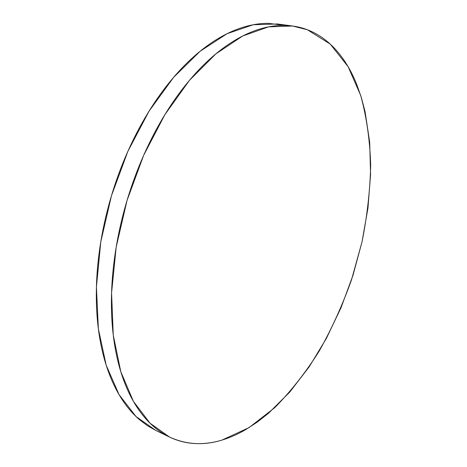 <?xml version="1.0" encoding="UTF-8"?>
<svg xmlns="http://www.w3.org/2000/svg" width="467" height="467" viewBox="0 0 467 467"><rect width="100%" height="100%" fill="white"/><g stroke="black" fill="none" stroke-linecap="round" stroke-linejoin="round"><path stroke-width="0.7" d="M156.176 430.627L147.625 425.828L139.452 419.664C132.634 413.82 126.446 406.483 120.883 397.656C115.32 388.807 110.603 378.55 106.739 366.887C102.88 355.194 100.066 342.317 98.292 328.248C96.535 314.157 95.945 299.224 96.535 283.463C97.136 267.679 98.951 251.532 101.975 235.018C105.022 218.503 109.202 202.153 114.52 185.965C119.856 169.79 126.148 154.303 133.404 139.51C140.666 124.736 148.623 111.093 157.286 98.595C165.948 86.115 175.008 75.094 184.465 65.52C193.916 55.97 203.472 48.043 213.121 41.721C222.765 35.428 232.245 30.769 241.562 27.746C250.867 24.739 259.798 23.274 268.356 23.35L284.963 25.416L277.41 23.975L253.184 24.751L227.073 33.7L200.115 51.265L173.613 77.341L149.037 111.187L127.87 151.349L111.45 195.749L100.784 241.871L96.418 287.059L98.368 328.844L106.19 365.194L119.073 394.673L135.979 416.494L155.803 430.446L169.574 437.071L150.024 423.201L133.399 401.346L120.801 371.703L113.253 335.055L111.572 292.85L116.178 247.131L127.047 200.419L143.62 155.412L164.874 114.672L189.468 80.324L215.9 53.845L242.706 35.994L268.601 26.858L292.558 26.006L307.379 29.76L330.28 44.143L348.119 66.699L360.728 95.519C366.618 117.188 369.934 140.421 370.687 165.213C370.068 190.478 367.185 216.028 362.024 241.877L351.453 280.019C342.533 304.939 331.809 328.587 319.282 350.956C305.827 372.316 290.976 391.229 274.724 407.685L248.993 427.644L221.942 440.101C203.787 445.699 186.327 444.689 169.574 437.071M221.942 440.101C229.951 437.678 237.855 434.193 245.665 429.64L257.218 422.145L268.461 413.295L289.779 392.052L309.183 366.828L326.351 338.47L341.027 307.73L352.982 275.308L362.024 241.877L367.955 208.084L370.576 174.617L369.683 142.219L365.083 111.73L361.341 97.486L356.613 84.095C353.122 75.444 348.972 67.546 344.15 60.401C339.316 53.261 333.829 47.079 327.688 41.861C321.529 36.648 314.764 32.614 307.379 29.76C299.983 26.917 292.062 25.463 283.615 25.399C275.156 25.346 266.313 26.852 257.089 29.923C247.849 33.011 238.439 37.751 228.848 44.149C219.245 50.57 209.73 58.632 200.296 68.322C190.863 78.042 181.809 89.232 173.14 101.894C164.472 114.578 156.486 128.413 149.189 143.404C141.898 158.406 135.558 174.109 130.159 190.501C124.777 206.904 120.527 223.471 117.404 240.196C114.304 256.914 112.401 273.253 111.706 289.207C111.029 305.149 111.525 320.228 113.183 334.454C114.859 348.656 117.579 361.639 121.332 373.407C125.098 385.152 129.709 395.461 135.173 404.34C140.637 413.196 146.731 420.534 153.445 426.359C160.163 432.168 167.291 436.487 174.821 439.324C182.346 442.15 190.081 443.586 198.02 443.644C205.959 443.697 213.933 442.512 221.942 440.101M277.41 23.975L292.027 25.93"/></g></svg>
